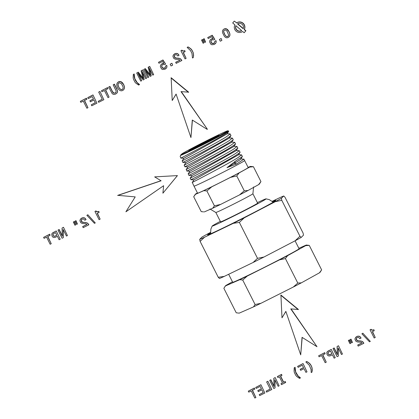 <?xml version="1.0" encoding="UTF-8"?>
<svg xmlns="http://www.w3.org/2000/svg" width="419" height="419" viewBox="0 0 419 419"><rect width="100%" height="100%" fill="white"/><g stroke="black" fill="none" stroke-linecap="round" stroke-linejoin="round"><path stroke-width="0.63" d="M222.918 29.959L223.987 29.084L225.338 28.743L226.621 29.11L229.088 31.724L229.842 33.651L229.952 35.238L229.324 36.631L228.24 37.501L226.904 37.846L225.626 37.49L224.427 36.453L222.573 32.787L222.442 31.195L222.918 29.959L224.144 28.927L225.495 28.586L226.779 28.953L227.988 29.99L229.088 31.724M228.931 31.881L229.842 33.651M229.685 33.808L229.952 35.238M229.795 35.395L229.324 36.631M226.998 31.074L228.659 35.086L228.434 35.95L226.878 36.731L225.244 35.526L223.589 31.514L223.809 30.655L225.364 29.869L226.998 31.074M223.589 31.514L223.961 30.514M223.809 32.682L223.746 31.357M224.432 34.143L223.966 32.525M225.244 35.526L224.589 33.986M226.051 36.395L225.401 35.369M226.878 36.731L226.208 36.238M227.753 36.542L227.035 36.573M228.439 35.924L227.91 36.385M221.892 40.397L221.164 38.496L221.892 40.397L220.279 41.209L219.399 39.459L221.164 38.496M219.399 39.459L221.007 38.653M210.338 39.774L211.37 39.004L213.192 38.747L211.757 36.725L208.206 38.511L207.719 37.548L212.056 35.369L214.874 39.355L213.941 39.826L212.019 39.852L211.338 40.355L210.877 41.774L211.626 43.251L213.046 43.712L214.423 43.078L214.79 41.308L216.036 40.606L216.068 42.733L214.319 44.493L211.82 44.765L210.773 44.147L209.61 41.9L209.741 40.763L210.495 39.616L211.527 38.847L213.072 38.579M215.879 40.758L216.262 41.696M216.104 41.848L216.068 42.733M215.911 42.885L215.308 43.78M207.719 37.548L212.213 35.217L214.874 39.355M210.951 41.02L211.281 42.419L212.443 43.476L214.486 42.984M211.454 40.271L211.108 40.863M214.79 41.308L216.036 40.606M203.205 39.229L204.158 38.674L205.609 42.015L204.818 42.413L203.205 39.229L204.158 38.674M204.001 38.831L205.609 42.015M201.523 40.077L202.466 39.527L203.917 42.869L203.131 43.262L201.523 40.077L202.466 39.527M202.309 39.685L203.917 42.869M193.232 57.628L193.594 55.758L193.232 57.628L192.499 58L191.949 53.37L190.551 50.61L187.152 47.415L188.047 46.891L190.786 48.724L191.813 49.882L193.227 52.684L193.594 55.758M187.152 47.415L188.047 46.891M187.885 47.043L189.55 47.75M189.393 47.907L190.786 48.724M190.629 48.882L191.813 49.882M191.656 50.039L192.625 51.223M192.468 51.38L193.227 52.684M193.07 52.836L193.547 54.182M193.389 54.339L193.437 55.91M186.12 58.372L185.057 58.906L180.924 50.72L181.72 50.322L182.951 51.197L184.674 50.804L185.093 51.637L183.197 52.585L186.12 58.372L183.386 52.49M180.924 50.72L181.877 50.165L183.108 51.045L184.831 50.647L185.093 51.637M181.726 60.577L176.153 63.379L175.802 62.216L179.992 60.111M175.645 62.373L180.05 60.158L178.876 59.488L175.268 59.184L173.754 58.346L172.947 56.534L173.105 55.486L174.854 53.695L177.206 53.454L178.201 54.056L179.054 55.282L177.834 55.973L176.666 54.711L175.247 54.795L174.273 55.795L174.859 57.393L175.886 57.948L180.165 58.587L181.867 60.388M173.696 54.575L174.854 53.695M174.697 53.852L176.074 53.328M175.917 53.485L177.206 53.454M177.048 53.606L178.201 54.056M178.044 54.208L178.971 55.119M174.733 55.172L174.43 55.638M174.273 55.795L174.33 56.261M174.173 56.418L174.503 56.895M174.346 57.047L174.859 57.393M174.702 57.544L175.31 57.738M175.152 57.89L175.886 57.948M175.729 58.1L176.577 58.037M176.42 58.194L177.457 58.068M177.3 58.225L178.971 58.215M178.813 58.372L180.165 58.587M180.008 58.739L181.118 59.278M180.961 59.435L181.71 60.54M172.649 65.139L171.921 63.238L172.649 65.139L171.036 65.951L170.156 64.207L171.921 63.238M170.156 64.207L171.764 63.395M161.095 64.516L162.127 63.746L163.949 63.494L162.514 61.467L158.963 63.253L158.476 62.295L162.813 60.116L165.631 64.102L164.698 64.573L162.776 64.594L162.09 65.102L161.634 66.521L162.383 67.993L163.803 68.454L165.18 67.82L165.547 66.05L166.793 65.348L166.825 67.475L165.076 69.24L162.577 69.512L161.53 68.889L160.367 66.642L160.498 65.505L161.252 64.358L162.284 63.594L163.829 63.321M166.636 65.505L167.019 66.438M166.862 66.595L166.825 67.475M166.668 67.632L166.06 68.522M158.476 62.295L162.97 59.959L165.631 64.102M161.708 65.762L162.038 67.166L163.201 68.224L165.243 67.731M162.211 65.013L161.865 65.605M165.547 66.05L166.793 65.348M153.658 74.682L149.709 66.401L153.658 74.682L152.757 75.137L149.033 67.758L151.238 75.897L149.463 68.611M151.238 75.897L150.232 76.405L145 69.784L148.724 77.159L145.655 70.612M148.724 77.159L147.813 77.62L143.712 69.491L145.293 68.622L150.107 74.655M143.712 69.491L145.293 68.622M145.136 68.779L150.253 75.19L148.117 67.281L149.709 66.401M148.117 67.281L149.552 66.558M146.624 78.217L142.675 69.936L146.624 78.217L145.723 78.667L141.999 71.293L144.204 79.432L142.429 72.147M144.204 79.432L143.198 79.94L137.966 73.32L141.69 80.694L138.621 74.147M141.69 80.694L140.779 81.155L136.678 73.026L138.26 72.157L143.073 78.191M136.678 73.026L138.26 72.157M138.102 72.314L143.214 78.725L141.083 70.816L142.675 69.936M141.083 70.816L142.518 70.093M138.652 85.057L135.918 83.213L134.897 82.066L133.483 79.27L133.163 77.761L133.305 74.472L134.195 73.948L134.771 78.563L137.139 82.553L139.543 84.533L138.652 85.057M133.305 74.472L134.195 73.948M134.038 74.105L134.169 75.52M134.012 75.671L134.363 77.065M134.206 77.222L134.771 78.563M134.614 78.72L135.363 79.998M135.206 80.155L136.165 81.323M136.007 81.48L137.139 82.553M136.982 82.711L138.275 83.611M138.118 83.769L139.386 84.685M117.781 82.349L119.782 81.605L121.138 81.951L123.705 84.565L124.417 86.492L124.49 88.147L123.809 89.608L122.709 90.514L121.342 90.85L119.965 90.499L118.687 89.451L117.54 87.739L116.849 85.811L116.765 84.167L117.304 82.852L118.54 81.789L119.939 81.454L121.295 81.794L122.573 82.842L123.705 84.565M123.547 84.717L124.417 86.492M124.26 86.649L124.49 88.147M124.333 88.304L123.809 89.608M121.583 83.931L123.018 86.775L123.155 88L122.877 88.933L121.348 89.703L119.52 88.519L118.095 85.696L117.954 84.46L118.226 83.517L119.755 82.747L121.583 83.931M117.954 84.46L118.378 83.376M118.095 85.696L118.111 84.308M118.666 87.173L118.252 85.544M119.52 88.519L118.823 87.016M120.431 89.367L119.677 88.362M121.348 89.703L120.588 89.21M122.212 89.53L121.505 89.546M122.882 88.912L122.369 89.373M108.668 87.105L109.752 86.56L112.931 92.594L113.607 93.149L115.178 93.065L115.88 92.536L116.163 90.986L113.177 84.837L114.251 84.298L117.53 90.719L117.54 92.023L116.974 93.055L115.675 94.05L114.329 94.458L113.161 94.296L112.13 93.526L108.668 87.105L109.909 86.403L112.481 91.494L113.764 92.992L114.518 93.144L115.906 92.479M116.796 89.331L117.53 90.719M117.372 90.876L117.54 92.023M117.383 92.175L116.817 93.207M113.177 84.837L114.408 84.14L116.953 89.174M109.066 97.088L107.992 97.632L104.383 90.488L101.927 91.724L101.435 90.74L107.426 87.728L107.924 88.708L105.457 89.949L109.066 97.088L105.646 89.855M101.435 90.74L107.583 87.571L107.924 88.708M103.865 99.701L99.921 91.421L103.865 99.701L98.654 102.32L98.156 101.34L102.262 99.198M98.156 101.34L102.294 99.261L98.685 92.117L99.921 91.421M98.685 92.117L99.764 91.578M96.915 103.194L92.966 94.914L96.915 103.194L91.771 105.782L91.274 104.797L95.312 102.692M91.274 104.797L95.338 102.755L93.95 100.005L90.326 101.822L89.996 100.696L93.427 98.968M89.839 100.853L93.458 99.031L92.232 96.595L88.257 98.591L87.76 97.611L92.966 94.914M87.76 97.611L92.809 95.071M87.964 107.693L86.885 108.233L83.281 101.094L80.825 102.325L80.328 101.346L86.324 98.329L86.822 99.313L84.355 100.555L87.964 107.693L84.544 100.46M80.328 101.346L86.482 98.177L86.822 99.313M375.246 337.478L374.183 338.013L370.045 329.826L370.841 329.428L372.077 330.303L373.795 329.91L374.214 330.743L372.323 331.691L375.246 337.478L372.512 331.597M370.045 329.826L370.998 329.271L372.234 330.151L373.952 329.753L374.214 330.743M370.296 341.396L362.87 333.215L370.296 341.396L369.49 341.799L361.896 333.786L362.87 333.215M361.896 333.786L362.713 333.372M363.739 343.323L358.166 346.125L357.816 344.963L362.006 342.857M357.658 345.12L362.063 342.904L360.89 342.234L357.281 341.93L355.768 341.092L354.956 339.28L355.118 338.233L356.868 336.441L359.219 336.195L360.214 336.797L361.068 338.028L359.848 338.72L358.68 337.457L357.255 337.541L356.286 338.542L356.873 340.134L357.899 340.689L362.178 341.328L363.881 343.13M355.71 337.316L356.868 336.441M356.71 336.598L358.088 336.075M357.931 336.232L359.219 336.195M359.062 336.352L360.214 336.797M360.052 336.955L360.984 337.866M356.747 337.918L356.443 338.384M356.286 338.542L356.344 339.008M356.187 339.165L356.517 339.636M356.36 339.793L356.873 340.134M356.716 340.291L357.323 340.479M357.166 340.637L357.899 340.689M357.742 340.846L358.591 340.783M358.434 340.94L359.471 340.815M359.313 340.966L360.979 340.961M360.822 341.118L362.178 341.328M362.021 341.485L363.132 342.024M362.974 342.182L363.723 343.287M350.048 339.652L350.996 339.097L352.447 342.433L351.656 342.836L350.048 339.652L350.996 339.097M350.839 339.249L352.447 342.433M348.362 340.495L349.305 339.945L350.755 343.287L349.97 343.68L348.362 340.495L349.305 339.945M349.147 340.102L350.755 343.287M342.449 354.024L338.5 345.743L342.449 354.024L341.48 354.511L338.112 347.849L338.369 356.071L338.285 348.189M338.369 356.071L337.122 356.7L333.016 348.577L334.153 347.927L337.342 354.238M333.016 348.577L334.153 347.927M333.995 348.084L337.363 354.741L337.07 346.539L338.5 345.743M337.07 346.539L338.343 345.895M335.216 357.658L331.267 349.378L335.216 357.658L334.142 358.198L332.408 354.767L329.983 355.914L328.815 355.982L327.794 355.501L327.035 354.516L326.783 352.452L327.333 351.62L331.267 349.378M327.333 351.62L328.465 350.787M328.307 350.944L331.11 349.53M328.438 352.211L330.539 351.07L331.906 353.772L329.14 354.825L328.616 354.574L327.936 353.254L328.438 352.211M328.035 352.693L328.491 352.175M327.936 353.254L328.192 352.536M328.156 353.95L328.093 353.097M328.616 354.574L328.313 353.798M329.14 354.825L328.774 354.416M329.784 354.762L329.297 354.668M330.549 354.453L329.942 354.61M331.874 353.709L330.706 354.296M326.254 362.163L325.175 362.702L321.572 355.558L319.116 356.794L318.618 355.81L324.615 352.798L325.113 353.783L322.646 355.019L326.254 362.163L322.834 354.924M318.618 355.81L324.772 352.641L325.113 353.783M311.935 372.187L312.291 370.317L311.935 372.187L311.197 372.559L311.05 369.448L309.253 365.169L305.849 361.974L306.745 361.45L309.489 363.283L310.516 364.441L311.93 367.243L312.291 370.317M305.849 361.974L306.745 361.45M306.588 361.607L308.248 362.309M308.091 362.466L309.489 363.283M309.332 363.441L310.516 364.441M310.359 364.598L311.322 365.782M311.165 365.939L311.93 367.243M311.767 367.4L312.244 368.741M312.087 368.898L312.134 370.475M307.007 371.831L303.057 363.551L307.007 371.831L305.917 372.376L304.032 368.641L300.622 370.359L300.287 369.228L303.513 367.61M300.13 369.385L303.545 367.673L302.314 365.237L298.119 367.343L297.621 366.363L303.057 363.551M297.621 366.363L302.9 363.708M299.559 378.409L296.825 376.566L295.809 375.419L294.395 372.622L294.07 371.108L294.211 367.824L295.107 367.295L295.678 371.915L298.045 375.906L300.454 377.88L299.559 378.409M294.211 367.824L295.107 367.295M294.95 367.453L295.081 368.867M294.924 369.024L295.275 370.412M295.117 370.569L295.678 371.915M295.521 372.067L296.27 373.345M296.113 373.502L297.076 374.675M296.919 374.832L298.045 375.906M297.888 376.063L299.182 376.964M299.025 377.121L300.297 378.038M280.976 383.678L282.474 382.929L279.363 376.77L277.865 377.519L277.368 376.54L281.437 374.492L281.935 375.476L280.437 376.231L283.548 382.385L285.198 381.479L285.695 382.463L281.474 384.663L280.976 383.678L282.443 382.866M283.548 382.385L285.198 381.479M285.04 381.636L285.538 382.62M277.368 376.54L281.594 374.34L281.935 375.476M280.625 376.136L283.705 382.233M279.138 385.836L275.189 377.556L279.138 385.836L278.164 386.323L274.801 379.661L275.058 387.884L274.974 380.007M275.058 387.884L273.806 388.513L269.705 380.389L270.842 379.74L274.031 386.056M269.705 380.389L270.842 379.74M270.684 379.897L274.052 386.559L273.759 378.352L275.189 377.556M273.759 378.352L275.032 377.713M271.811 389.518L267.861 381.238L271.811 389.518L266.599 392.137L266.102 391.152L270.208 389.015M266.102 391.152L270.239 389.073L266.631 381.934L267.861 381.238M266.631 381.934L267.704 381.395M264.855 393.012L260.911 384.731L264.855 393.012L259.712 395.594L259.22 394.614L263.252 392.509M259.22 394.614L263.284 392.566L261.896 389.817L258.272 391.639L257.936 390.508L261.372 388.785M257.779 390.665L261.404 388.848L260.173 386.412L256.203 388.408L255.705 387.423L260.911 384.731M255.705 387.423L260.754 384.888M255.904 397.511L254.831 398.05L251.222 390.911L248.771 392.142L248.273 391.157L254.265 388.146L254.762 389.131L252.296 390.367L255.904 397.511L252.484 390.272M248.273 391.157L254.422 387.989L254.762 389.131M100.146 219.127L99.083 219.661L94.951 211.48L95.747 211.082L96.978 211.956L98.701 211.564L99.12 212.396L97.224 213.344L100.146 219.127L97.412 213.25M94.951 211.48L95.904 210.925L97.135 211.799L98.858 211.406L99.12 212.396M95.275 222.939L87.849 214.764L95.275 222.939L94.469 223.348L86.874 215.335L87.849 214.764M86.874 215.335L87.691 214.921M88.718 224.872L83.145 227.674L82.794 226.511L86.984 224.406M82.637 226.663L87.042 224.453L85.869 223.777L82.26 223.479L80.747 222.636L79.935 220.829L80.097 219.781L81.846 217.99L84.198 217.744L85.193 218.346L86.047 219.577L84.827 220.268L83.659 219.001L82.234 219.085L81.265 220.09L81.852 221.682L82.878 222.238L87.157 222.877L88.859 224.678M80.689 218.865L81.846 217.99M81.689 218.142L83.067 217.623M82.91 217.78L84.198 217.744M84.041 217.901L85.193 218.346M85.031 218.503L85.963 219.409M81.726 219.467L81.422 219.933M81.265 220.09L81.323 220.556M81.166 220.708L81.496 221.185M81.338 221.342L81.852 221.682M81.695 221.84L82.302 222.028M82.145 222.185L82.878 222.238M82.721 222.395L83.57 222.332M83.412 222.489L84.449 222.358M84.292 222.515L85.963 222.51M85.801 222.667L87.157 222.877M87 223.034L88.11 223.573M87.953 223.73L88.702 224.835M75.027 221.201L75.975 220.645L77.426 223.982L76.635 224.385L75.027 221.201L75.975 220.645M75.818 220.797L77.426 223.982M73.341 222.044L74.283 221.494L75.734 224.835L74.949 225.228L73.341 222.044L74.283 221.494M74.126 221.651L75.734 224.835M67.428 235.572L63.479 227.287L67.428 235.572L66.459 236.059L63.091 229.397L63.348 237.62L63.264 229.738M63.348 237.62L62.101 238.249L57.995 230.125L59.131 229.476L62.321 235.787M57.995 230.125L59.131 229.476M58.974 229.628L62.342 236.29L62.049 228.088L63.479 227.287M62.049 228.088L63.321 227.444M60.195 239.207L56.246 230.921L60.195 239.207L59.121 239.747L57.387 236.316L54.962 237.458L53.794 237.531L52.773 237.049L52.014 236.065L51.762 234.001L52.312 233.168L56.246 230.921M52.312 233.168L53.443 232.336M53.286 232.487L56.088 231.079M53.417 233.76L55.518 232.613L56.884 235.321L54.119 236.374L53.595 236.122L52.914 234.802L53.417 233.76M53.014 234.242L53.47 233.723M52.914 234.802L53.171 234.085M53.134 235.499L53.072 234.645M53.595 236.122L53.292 235.342M54.119 236.374L53.752 235.965M54.763 236.311L54.276 236.216M55.528 236.002L54.92 236.154M56.853 235.258L55.685 235.845M51.233 243.706L50.154 244.251L46.551 237.107L44.095 238.343L43.597 237.358L49.594 234.347L50.091 235.326L47.625 236.567L51.233 243.706L47.813 236.473M43.597 237.358L49.751 234.19L50.091 235.326M285.878 311.443L281.987 317.817L280.924 295.034L298.422 309.479L290.776 308.903L316.989 346.702L291.058 308.929M316.989 346.702L302.052 337.337L300.711 354.877L285.852 311.375L281.987 317.817M280.767 295.191L298.265 309.636M302.193 337.426L300.711 354.877M244.162 32.75L245.901 30.734L244.162 32.75L242.669 31.477A5.238 5.217 45.2 0 1 234.897 24.841L232.697 22.966L234.279 21.107L236.667 22.856A5.238 5.217 45.2 0 1 244.382 29.435L245.901 30.734M234.279 21.107L236.667 22.856M236.51 23.008A5.238 5.217 45.2 0 1 244.225 29.592L244.382 29.435M244.225 29.592L245.744 30.891M241.684 30.634A3.981 3.965 45.2 0 1 235.881 25.685L241.684 30.634M237.51 23.862A3.981 3.965 45.2 0 1 243.224 28.738L237.51 23.862M241.643 30.597A3.981 3.965 45.2 0 1 235.949 25.742M243.303 28.518L237.714 23.747M207.222 129.403L192.29 120.038L190.944 137.579L176.09 94.076L172.219 100.518L171.156 77.74L188.655 92.18L181.008 91.604L207.379 129.246L181.296 91.63M170.999 77.892L188.498 92.337M192.426 120.127L190.944 137.579M176.111 94.144L172.219 100.518M117.666 195.484L161.116 180.783L154.663 176.891L177.436 175.598L162.902 193.201L163.609 185.711L125.904 211.794L135.211 196.893L117.823 195.327L161.006 180.715M177.279 175.75L162.902 193.201M154.663 176.891L177.436 175.598M218.252 277.289L224.301 276.383A49.798 1.304 -26.8 0 1 221.143 277.792A49.798 1.304 -26.8 0 1 219.493 278.494L218.252 277.289L200.109 241.375L199.711 239.333A49.798 1.304 -26.8 0 0 201.366 238.636A49.798 1.304 -26.8 0 0 204.524 237.227L200.109 241.375M210.464 232.435L208.112 233.661A49.798 1.304 -26.8 0 0 202.037 237.023L199.711 239.333M224.301 276.383L253.097 262.488A49.798 1.304 -26.8 0 0 263.986 257.015L295.102 240.81A49.798 1.304 -26.8 0 0 301.177 237.447L303.497 235.138L303.099 233.095L284.962 197.181L283.721 195.982A49.798 1.304 -26.8 0 0 282.066 196.679A49.798 1.304 -26.8 0 0 278.907 198.087L272.214 201.319M253.097 262.488L257.507 258.34L239.369 222.426L233.315 223.332A49.798 1.304 -26.8 0 0 244.204 217.859L239.369 222.426M263.986 257.015L257.507 258.34M295.102 240.81L299.936 236.243L281.793 200.329L281.395 198.287L283.721 195.982M301.177 237.447L299.936 236.243M204.524 237.227L233.315 223.332M244.204 217.859L275.32 201.654A49.798 1.304 -26.8 0 0 281.395 198.287M210.49 232.964A38.234 1 -26.8 0 0 207.662 234.771A38.234 1 -26.8 0 0 207.615 234.912A38.234 1 -26.8 0 0 241.244 219.017A38.234 1 -26.8 0 0 275.77 200.544A38.234 1 -26.8 0 0 275.843 200.444A38.234 1 -26.8 0 0 272.57 201.607M275.32 201.654L281.793 200.329M232.461 281.804L226.071 285.344A45.315 1.184 -26.8 0 0 225.448 285.852A45.315 1.184 -26.8 0 0 225.469 285.947L223.861 288.298L236.232 312.794L239.207 313.145L253.495 306.886A45.315 1.184 -26.8 0 0 260.964 303.283L293.305 287.031A45.315 1.184 -26.8 0 0 301.376 282.83L319.425 272.832A45.315 1.184 -26.8 0 0 320.048 272.329L321.635 269.878L319.425 272.832M253.495 306.886L255.098 304.534L260.964 303.283M293.305 287.031L297.799 283.076L301.376 282.83M225.469 285.947L239.757 279.688L242.727 280.039L255.098 304.534M239.757 279.688A45.315 1.184 -26.8 0 0 247.226 276.084L242.727 280.039M247.226 276.084L279.562 259.832A45.315 1.184 -26.8 0 0 287.638 255.627L305.687 245.634A45.315 1.184 -26.8 0 0 306.289 245.036L298.852 248.294M295.076 240.82L299.066 248.724A37.186 0.974 153.2 0 1 293.876 251.945A37.186 0.974 153.2 0 1 256.805 271.119A37.186 0.974 153.2 0 1 232.686 282.254L228.659 274.283M306.289 245.036L309.264 245.387L321.635 269.878M305.687 245.634L309.264 245.387M279.562 259.832L285.428 258.586L297.799 283.076M287.638 255.627L285.428 258.586M235.326 161.242L242.376 156.544L240.752 159.026C240.391 159.602 238.264 161.037 234.368 163.342L236.751 163.923L227.004 167.663L234.368 163.342L235.326 161.242L227.004 167.663M242.376 156.544L241.574 154.873L238.322 154.632M238.469 154.841L193.971 179.861L190.991 179.693L190.257 178.127L191.954 175.54L188.974 175.372L188.246 173.806L189.938 171.219L186.958 171.052L186.23 169.486L187.922 166.898L184.941 166.731L184.213 165.165L185.905 162.577L182.925 162.41L182.197 160.844L183.889 158.256L180.908 158.089L180.154 156.476M191.074 179.657C187.969 181.296 224.668 162.41 236.41 155.03L240.097 152.354L238.448 154.883M240.097 152.354L239.291 150.688L236.038 150.447M239.291 150.688L235.588 153.501C223.872 160.87 187.241 179.72 190.341 178.085M236.19 150.651L191.954 175.54M189.058 175.336C185.968 176.959 222.473 158.173 234.148 150.83L237.814 148.169L236.164 150.693M233.76 146.262L237.013 146.498L233.325 149.305C221.384 156.8 185.02 175.493 188.325 173.765M237.814 148.169L237.013 146.498M233.907 146.467L189.938 171.219M187.042 171.015C183.747 172.738 219.985 154.103 231.885 146.629L235.536 143.979L233.881 146.509M235.536 143.979L234.729 142.313L231.477 142.072M234.729 142.313L231.063 145.105C219.477 152.396 183.244 171.052 186.308 169.444M231.623 142.277L187.922 166.898M185.025 166.694C181.972 168.297 218.079 149.703 229.628 142.429L233.252 139.794L231.602 142.319M233.252 139.794L232.445 138.123L229.193 137.888M232.445 138.123L228.805 140.904C217.283 148.164 181.244 166.72 184.292 165.128M229.345 138.092L185.905 162.577M183.003 162.373C179.971 163.96 215.885 145.466 227.365 138.228L230.974 135.604L229.319 138.134M226.915 133.698L230.167 133.939L226.543 136.704C215.088 143.927 179.243 162.383 182.275 160.807M230.974 135.604L230.167 133.939M227.061 133.902L183.889 158.256M180.987 158.052C177.97 159.629 213.69 141.229 225.108 134.028L228.69 131.419L227.04 133.944M192.358 182.406C189.241 184.051 226.066 165.107 237.845 157.701L241.574 154.873M236.751 163.923L243.832 159.21L240.6 158.822M244.665 160.545L244.665 160.545A28.382 0.744 153.2 0 1 240.7 163.001A28.382 0.744 153.2 0 1 212.407 177.635A28.382 0.744 153.2 0 1 193.997 186.136L197.553 193.169A28.382 0.744 153.2 0 0 215.958 184.669A28.382 0.744 153.2 0 0 244.251 170.035A28.382 0.744 153.2 0 0 248.216 167.579L243.853 159.063M228.69 131.419L228.575 131.016A27.335 0.718 153.2 0 1 228.575 131.016A27.335 0.718 153.2 0 1 224.757 133.383A27.335 0.718 153.2 0 1 200.251 146.116A27.335 0.718 153.2 0 1 180.5 155.486L180.259 156.486M180.998 154.658L181.946 153.909C181.788 153.59 193.002 147.572 205.535 141.266A26.79 0.702 153.2 0 1 227.831 130.765A26.79 0.702 153.2 0 1 224.107 133.101A26.79 0.702 153.2 0 1 200.596 145.32A26.79 0.702 153.2 0 1 180.998 154.658L180.5 155.486M191.169 149.033A16.949 0.445 153.2 0 1 208.259 140.197A16.949 0.445 153.2 0 1 219.064 135.227A16.949 0.445 153.2 0 1 216.696 136.683A16.949 0.445 153.2 0 1 199.989 145.33A16.949 0.445 153.2 0 1 188.817 150.51A16.949 0.445 153.2 0 1 191.169 149.033M192.159 149.112A16.425 0.429 153.2 0 1 215.953 137.097M257.381 202.623A30.22 0.791 153.2 0 1 266.049 198.857A30.22 0.791 153.2 0 1 261.865 201.492A30.22 0.791 153.2 0 1 231.199 217.335A30.22 0.791 153.2 0 1 212.145 226.082A30.22 0.791 153.2 0 1 216.356 223.505A30.22 0.791 153.2 0 1 220.321 221.347M254.742 204.938A20.761 0.545 153.2 0 1 234.043 215.638A20.761 0.545 153.2 0 1 220.583 221.861L215.843 212.48A20.761 0.545 153.2 0 0 229.455 206.19A20.761 0.545 153.2 0 0 250.002 195.558A20.761 0.545 153.2 0 0 252.903 193.767A20.761 0.545 153.2 0 1 252.903 193.767L257.643 203.136A20.761 0.545 153.2 0 1 254.742 204.938M197.433 192.939L196.097 193.678A30.901 0.807 -26.8 0 0 195.312 194.259A30.901 0.807 -26.8 0 0 195.458 194.316L203.775 190.671A30.901 0.807 -26.8 0 0 211.731 186.832L230.56 177.368A30.901 0.807 -26.8 0 0 239.16 172.895L249.666 167.071A30.901 0.807 -26.8 0 0 250.421 166.422A30.901 0.807 -26.8 0 0 250.311 166.437L248.121 167.396M204.341 211.899L204.231 211.914A30.901 0.807 -26.8 0 0 204.341 211.899L212.663 208.259A30.901 0.807 -26.8 0 0 220.614 204.42L239.443 194.955A30.901 0.807 -26.8 0 0 248.043 190.477L258.549 184.659A30.901 0.807 -26.8 0 0 259.34 184.077L260.948 181.6L253.432 166.72L250.421 166.422M203.54 211.873L201.22 211.611L193.704 196.736L195.458 194.316M212.663 208.259L214.413 205.834L206.897 190.959L203.775 190.671M248.043 190.477L244.277 190.828L236.761 175.954L239.16 172.895M258.549 184.659L260.948 181.6M249.666 167.071L253.432 166.72M220.614 204.42L214.413 205.834M239.443 194.955L244.277 190.828M230.56 177.368L236.761 175.954M211.731 186.832L206.897 190.959M225.448 285.852L224.369 287.502M193.971 179.861L192.279 182.448L193.997 186.136M228.559 131.006L227.831 130.765M212.145 226.082L210.862 229.13L210.579 233.828M209.961 208.987L215.848 212.485M253.584 186.953L252.903 193.767M266.049 198.857L269.265 199.627L273.214 202.194M195.312 194.259L194.06 196.176"/></g></svg>
